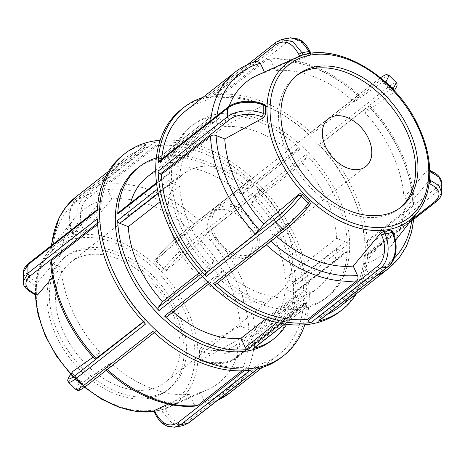 <?xml version="1.0" encoding="UTF-8"?>
<svg xmlns="http://www.w3.org/2000/svg" width="465" height="465" viewBox="0 0 465 465"><rect width="100%" height="100%" fill="white"/><g stroke="black" fill="none" stroke-linecap="round" stroke-linejoin="round"><path stroke-width="0.35" stroke-dasharray="2.33 1.74" d="M295.862 284.935A2.569 1.744 51.9 0 0 293.775 282.04L345.228 241.719A2.569 1.744 -128.1 0 1 347.309 244.607L295.862 284.935A109.194 74.15 51.9 0 0 254.576 194.754L306.022 154.432A109.194 74.15 -128.1 0 1 347.309 244.607M345.228 241.719L336.718 238.324L285.272 278.645L293.775 282.04M293.711 292.706A2.569 1.744 51.9 0 0 295.31 292.595A2.569 1.744 51.9 0 0 295.821 291.485L347.268 251.158A2.569 1.744 -128.1 0 1 346.756 252.268A2.569 1.744 -128.1 0 1 345.158 252.379L293.711 292.706L285.208 289.306L336.654 248.984L345.158 252.379M137.082 168.557A109.194 74.15 -128.1 0 1 262.801 208.75A109.194 74.15 -128.1 0 1 271.798 340.432M156.577 183.39L169.179 173.515A109.194 74.15 -128.1 0 1 169.359 170.516A109.194 74.15 -128.1 0 1 190.865 126.399A109.194 74.15 -128.1 0 1 211.377 116.657L159.931 156.984A109.194 74.15 51.9 0 0 156.333 157.96M171.695 168.685A109.194 74.15 -128.1 0 1 193.202 124.568A109.194 74.15 -128.1 0 1 318.92 164.761A109.194 74.15 -128.1 0 1 327.918 296.443A109.194 74.15 -128.1 0 1 226.257 280.883A109.194 74.15 -128.1 0 1 171.695 168.685M281.191 323.396L299.472 309.068A109.194 74.15 -128.1 0 1 215.987 275.745L207.809 282.156M347.268 251.158A109.194 74.15 -128.1 0 1 325.581 298.274A109.194 74.15 -128.1 0 1 305.069 308.016L284.69 323.989M286.684 324.274A109.194 74.15 51.9 0 0 295.821 291.485M202.368 276.559L210.424 270.246A109.194 74.15 -128.1 0 1 169.138 180.065L157.426 189.249M216.975 115.611A109.194 74.15 -128.1 0 1 300.46 148.928L249.013 189.255A109.194 74.15 51.9 0 0 165.528 155.932L216.975 115.611A2.569 1.744 -128.1 0 1 219.771 117.546L168.324 157.868A2.569 1.744 51.9 0 0 165.528 155.932M249.013 189.255A2.569 1.744 51.9 0 0 246.438 188.72A2.569 1.744 51.9 0 0 246.212 188.953L297.658 148.631A2.569 1.744 -128.1 0 1 297.885 148.399A2.569 1.744 -128.1 0 1 300.46 148.928M297.658 148.631L293.357 154.421L241.91 194.748L246.212 188.953M306.022 154.432A2.569 1.744 -128.1 0 1 306.708 157.583L255.256 197.91A2.569 1.744 51.9 0 0 254.576 194.754M159.931 156.984A2.569 1.744 51.9 0 0 159.448 157.211A2.569 1.744 51.9 0 0 159.21 159.576L210.657 119.249A2.569 1.744 -128.1 0 1 210.895 116.889A2.569 1.744 -128.1 0 1 211.377 116.657M210.657 119.249L214.865 128.439L163.418 168.76L159.21 159.576M158.147 193.208L171.225 182.96A2.569 1.744 -128.1 0 1 169.138 180.065M171.225 182.96L179.728 186.355L160.117 201.723M169.179 173.515A2.569 1.744 -128.1 0 1 169.69 172.405A2.569 1.744 -128.1 0 1 171.289 172.294L119.842 212.621A2.569 1.744 51.9 0 0 118.244 212.732M167.115 316.601A2.569 1.744 51.9 0 0 167.342 316.369L218.788 276.047A2.569 1.744 -128.1 0 1 218.562 276.28A2.569 1.744 -128.1 0 1 215.987 275.745M218.788 276.047L223.09 270.252L171.643 310.579L167.342 316.369M210.424 270.246A2.569 1.744 -128.1 0 1 209.744 267.09L200.398 274.414M255.256 197.91L250.961 203.699L302.407 163.378L306.708 157.583M168.324 157.868L172.532 167.057L223.979 126.73L219.771 117.546M119.842 212.621L128.346 216.016L179.792 175.694L171.289 172.294M199.125 272.99L214.04 261.301L209.744 267.09M265.393 319.164L292.468 297.943A96.348 65.425 -128.1 0 1 223.09 270.252M292.468 297.943L296.676 307.132L277.035 322.524M299.472 309.068A2.569 1.744 -128.1 0 1 296.676 307.132M214.04 261.301A96.348 65.425 -128.1 0 1 179.728 186.355M179.792 175.694A96.348 65.425 -128.1 0 1 198.788 136.507A96.348 65.425 -128.1 0 1 214.865 128.439M223.979 126.73A96.348 65.425 -128.1 0 1 293.357 154.421M302.407 163.378A96.348 65.425 -128.1 0 1 336.718 238.324M285.208 289.306A96.348 65.425 -128.1 0 1 266.213 328.493A96.348 65.425 -128.1 0 1 250.135 336.561L254.343 345.751L305.79 305.424A2.569 1.744 -128.1 0 1 305.551 307.789A2.569 1.744 -128.1 0 1 305.069 308.016M254.105 348.111A2.569 1.744 51.9 0 0 254.343 345.751M173.125 311.893A96.348 65.425 -128.1 0 1 171.643 310.579M128.346 216.016A96.348 65.425 -128.1 0 1 130.531 203.1M147.341 176.834A96.348 65.425 -128.1 0 1 163.418 168.76M172.532 167.057A96.348 65.425 -128.1 0 1 241.91 194.748M250.961 203.699A96.348 65.425 -128.1 0 1 285.272 278.645M305.79 305.424L301.582 296.24L250.135 336.561M256.093 226.827A30.295 20.576 -128.1 0 1 253.291 254.698A30.295 20.576 -128.1 0 1 218.405 243.544A30.295 20.576 -128.1 0 1 215.911 207.006A30.295 20.576 -128.1 0 1 256.093 226.827M245.851 255.43A27.871 18.931 51.9 0 0 251.798 252.791A27.871 18.931 51.9 0 0 249.496 219.178A27.871 18.931 51.9 0 0 217.405 208.913A27.871 18.931 51.9 0 0 217.01 238.655A27.871 18.931 51.9 0 0 245.851 255.43M63.746 332.458A76.347 51.848 51.9 0 0 165.011 382.404A76.347 51.848 51.9 0 0 158.722 290.329A76.347 51.848 51.9 0 0 70.814 262.219A76.347 51.848 51.9 0 0 63.746 332.458M176.235 244.288A76.347 51.848 51.9 0 0 277.5 294.235A76.347 51.848 51.9 0 0 271.205 202.165A76.347 51.848 51.9 0 0 183.303 174.055A76.347 51.848 51.9 0 0 176.235 244.288M241.649 258.72A27.871 18.931 -128.1 0 1 212.813 241.951A27.871 18.931 -128.1 0 1 213.203 212.209A27.871 18.931 -128.1 0 1 245.299 222.468A27.871 18.931 -128.1 0 1 247.595 256.081A27.871 18.931 -128.1 0 1 241.649 258.72M228.03 107.107A2.569 1.744 -128.1 0 1 229.611 107.008L160.268 161.361A2.569 1.744 51.9 0 0 158.67 161.471M265.056 104.724L263.917 104.898L261.865 104.079C251.954 99.917 236.505 101.306 229.611 107.008M281.761 39.386L276.768 41.844L207.425 96.197A128.462 87.234 51.9 0 0 202.723 97.516M181.315 109.403A128.462 87.234 -128.1 0 1 212.418 96.656A128.462 87.234 -128.1 0 1 342.943 176.741A128.462 87.234 -128.1 0 1 339.81 311.608M389.036 75.4L386.549 75.952L381.556 79.364L312.213 133.717A128.462 87.234 51.9 0 0 214.754 94.819L284.103 40.472L290.369 37.775M441.744 183.309L437.036 191.842L367.693 246.194A128.462 87.234 51.9 0 0 319.496 140.924L388.839 86.571L393.867 83.119L396.296 82.59M356.457 293.659A128.462 87.234 51.9 0 0 367.641 254.774L436.984 200.427L441.686 192.539M216.161 284.15A2.569 1.744 51.9 0 0 216.382 283.917L285.725 229.571A2.569 1.744 -128.1 0 1 285.551 229.756M285.725 229.571C292.747 224.136 303.715 212.958 308.632 206.233L309.957 204.524M309.673 204.833L274.472 234.645L270.089 240.55L266.079 244.642L216.382 283.917M318.856 320.92A2.569 1.744 51.9 0 0 319.089 318.56L388.438 264.207A2.569 1.744 -128.1 0 1 388.24 266.538M388.438 264.207C395.709 258.883 397.61 244.09 392.454 233.331L391.437 231.117L391.844 230.152M391.437 231.117L364.043 264.044L368.332 273.408C369.181 275.687 368.948 277.489 367.629 278.82L318.519 317.31L319.089 318.56M367.693 246.194A2.569 1.744 51.9 0 0 365.612 243.311L434.955 188.959A2.569 1.744 -128.1 0 1 437.036 191.842A128.462 87.234 51.9 0 1 436.984 200.427A2.569 1.744 -128.1 0 1 436.49 201.514M434.955 188.959C441.936 182.152 440.093 176.148 429.422 170.951L427.37 170.132L428.108 169.801L428.602 171.004L429.788 171.48M427.37 170.132L403.922 197.747L412.589 201.206L414.298 202.99L413.559 204.362L364.455 242.852L365.612 243.311M414.053 217.951L365.531 255.988A2.569 1.744 51.9 0 0 367.129 255.878A2.569 1.744 51.9 0 0 367.641 254.774M429.532 179.804L428.55 179.414L427.289 182.803L429.125 183.541M428.55 179.414A99.969 67.884 51.9 0 0 428.602 171.004M312.213 133.717A2.569 1.744 51.9 0 0 309.644 133.193A2.569 1.744 51.9 0 0 309.417 133.426L378.76 79.073A2.569 1.744 -128.1 0 1 378.981 78.852A2.569 1.744 -128.1 0 1 378.987 78.847A2.569 1.744 -128.1 0 1 381.556 79.364A128.462 87.234 51.9 0 1 388.839 86.571A2.569 1.744 -128.1 0 1 389.519 89.722L320.176 144.069A2.569 1.744 51.9 0 0 319.496 140.924M383.451 80.247L381.533 82.869L384.712 83.659L385.729 82.282M381.533 82.869L354.225 102.05L358.608 96.145L359.12 95.093L357.945 95.72L309.417 133.426M392.896 89.303L391.844 90.722C392.832 91.919 392.977 92.849 392.291 93.511L393.326 92.117C398.331 84.926 397.058 84.13 389.519 89.722M393.675 90.129A2.569 1.854 36.6 0 1 393.582 91.855L392.291 93.511L364.978 112.693A109.961 74.673 -128.1 0 1 403.922 197.747M391.844 90.722A99.969 67.884 51.9 0 0 384.712 83.659M320.176 144.069L368.699 106.369L369.873 105.741L369.361 106.787L364.978 112.693M160.268 161.361L161.425 161.82L210.535 123.33C212.156 122.295 214.04 122.126 216.184 122.818L224.857 126.277L263.917 104.898M365.531 255.988L364.374 255.523L413.484 217.033L414.216 215.818L412.513 213.877L403.841 210.418L427.289 182.803M276.332 42.042A2.569 1.744 -128.1 0 1 276.768 41.844A128.462 87.234 51.9 0 1 284.103 40.472A2.569 1.744 -128.1 0 1 286.888 42.408L217.544 96.755L218.114 98.005L267.224 59.514L268.259 59.084L271.2 61.258L275.489 70.622A109.961 74.673 -128.1 0 1 354.225 102.05M403.841 210.418A109.961 74.673 -128.1 0 1 390.862 246.218A109.961 74.673 -128.1 0 1 364.043 264.044M276.751 236.656A109.961 74.673 -128.1 0 1 274.472 234.645M224.857 126.277A109.961 74.673 -128.1 0 1 229.065 106.351M257.011 75.446A109.961 74.673 -128.1 0 1 264.655 72.65L264.399 72.098M257.122 61.171L207.28 100.033L206.71 98.783L253.14 62.391M218.114 98.005A124.608 84.618 -128.1 0 1 308.836 134.211M319.589 144.859A124.608 84.618 -128.1 0 1 364.455 242.852M364.374 255.523A124.608 84.618 -128.1 0 1 339.77 306.743M327.593 314.073A124.608 84.618 -128.1 0 1 318.519 317.31M161.425 161.82A124.608 84.618 -128.1 0 1 161.646 159.135M186.035 110.6A124.608 84.618 -128.1 0 1 207.28 100.033M217.544 96.755A2.569 1.744 51.9 0 0 214.754 94.819M207.425 96.197A2.569 1.744 51.9 0 0 206.948 96.424A2.569 1.744 51.9 0 0 206.71 98.783M400.045 207.849A83.985 57.032 -128.1 0 1 398.894 208.785A83.985 57.032 -128.1 0 1 380.986 216.731A83.985 57.032 -128.1 0 1 309.783 186.663A83.985 57.032 -128.1 0 1 278.861 109.106A83.985 57.032 -128.1 0 1 295.281 76.585A83.985 57.032 -128.1 0 1 296.467 75.696M299.617 56.253L299.768 56.585L303.087 55.108M299.768 56.585L264.655 72.65M310.178 53.545L310.382 53.992C311.428 53.911 311.498 54.103 310.603 54.556L309.585 52.342C303.122 40.577 295.554 37.264 286.888 42.408M310.934 53.434L311.225 54.068L310.603 54.556L275.489 70.622M310.382 53.992A99.969 67.884 51.9 0 0 306.737 54.55A99.969 67.884 51.9 0 0 303.192 55.335M336.654 248.984A96.348 65.425 -128.1 0 1 317.659 288.166A96.348 65.425 -128.1 0 1 301.582 296.24M97.534 223.142L99.388 221.689A2.569 1.744 -128.1 0 1 97.307 218.806M23.256 281.668L26.249 288.091L34.108 293.078A2.569 1.226 -68.2 0 0 34.584 294.275M36.398 293.996A99.969 67.884 -128.1 0 1 36.45 285.586L34.16 284.673A102.771 69.791 51.9 0 0 34.108 293.078L36.398 293.996L36.892 295.199M97.359 210.227A2.569 1.744 -128.1 0 1 97.871 209.122A2.569 1.744 -128.1 0 1 99.469 209.012L30.126 263.364C23.145 270.177 24.988 276.181 35.66 281.377A2.569 1.226 -68.2 0 0 34.16 284.673L26.046 279.326L23.314 272.461M122.853 155.223A128.462 87.234 -128.1 0 1 146.62 143.848L77.277 198.2C69.198 204.118 67.111 220.55 72.889 232.488A2.569 0.628 -24.6 0 1 72.034 232.401C66.483 220.666 68.384 204.74 76.801 198.427A2.569 1.744 51.9 0 0 76.562 200.793L145.911 146.44A2.569 1.744 -128.1 0 1 146.144 144.08A2.569 1.744 -128.1 0 1 146.62 143.848M83.38 229.64L84.397 231.855L111.792 198.927L107.502 189.563C106.648 187.285 106.88 185.483 108.206 184.152L157.315 145.661L156.74 144.412L87.397 198.764C80.143 204.1 78.207 218.881 83.38 229.64A2.569 0.628 -24.6 0 1 80.073 231.146A102.771 69.791 51.9 0 0 72.889 232.488L74.016 234.965A99.969 67.884 -128.1 0 1 77.562 234.18A99.969 67.884 -128.1 0 1 81.206 233.616L80.073 231.146C74.377 219.189 76.551 202.757 84.613 196.829L153.956 142.476A128.462 87.234 -128.1 0 1 251.414 181.373L182.071 235.726C174.27 241.754 162.116 254.198 156.693 261.725L155.537 263.283A99.969 67.884 -128.1 0 1 162.669 270.345L163.825 268.787C169.336 261.359 181.553 248.967 189.348 242.933L258.691 188.581A128.462 87.234 -128.1 0 1 306.888 293.851L237.545 348.204C229.89 354.539 212.726 356.109 201.717 351.546L199.427 350.633A99.969 67.884 -128.1 0 1 199.375 359.038L201.665 359.957C212.668 364.641 229.826 363.107 237.493 356.783L306.836 302.43A128.462 87.234 -128.1 0 1 281.342 357.434M160.175 140.227A128.462 87.234 -128.1 0 1 273.094 200.682A128.462 87.234 -128.1 0 1 304.825 324.773M35.66 281.377L37.712 282.197L36.45 285.586M37.712 282.197L61.159 254.582L52.487 251.123L50.784 249.182L51.516 247.967L100.626 209.477L99.469 209.012M85.961 386.194L86.019 386.148A2.569 1.744 51.9 0 0 86.24 385.927L155.583 331.574A2.569 1.744 -128.1 0 1 155.356 331.807A2.569 1.744 -128.1 0 1 152.787 331.283M75.964 389.594L79.131 382.904A2.569 1.854 -143.4 0 0 82.427 383.532C77.428 390.716 78.695 391.513 86.24 385.927M80.288 381.341A99.969 67.884 -128.1 0 1 73.156 374.279L71.999 375.842A102.771 69.791 51.9 0 0 79.131 382.904L80.288 381.341L83.468 382.131L82.427 383.532M71.377 373.209A2.569 1.854 -143.4 0 0 71.999 375.842L68.704 382.41M145.504 324.076A2.569 1.744 -128.1 0 1 144.824 320.931L143.511 321.96M72.709 371.489C72.023 372.151 72.168 373.081 73.156 374.279M143.336 321.768L145.411 320.141L144.824 320.931M93.169 357.12L100.022 352.307L95.127 359.259M188.668 422.958L188.709 422.929A2.569 1.744 51.9 0 0 188.947 420.563L258.29 366.217A2.569 1.744 -128.1 0 1 258.052 368.576A2.569 1.744 -128.1 0 1 257.575 368.803M183.227 425.615L171.963 423.255L162.936 412.135A2.569 0.628 155.4 0 0 166.243 410.63C172.713 422.394 180.281 425.708 188.947 420.563M161.808 409.659A99.969 67.884 -128.1 0 1 154.618 411.008L155.752 413.478A102.771 69.791 51.9 0 0 162.936 412.135L161.808 409.659L165.232 408.415L166.243 410.63M154.909 413.402A2.569 0.628 155.4 0 0 155.752 413.478L164.064 424.185L174.625 427.213M250.246 370.181A2.569 1.744 -128.1 0 1 247.456 368.245L244.27 370.739M154.397 410.444C153.502 410.897 153.572 411.089 154.618 411.008M241.986 370.832L246.886 366.995L247.456 368.245M168.324 404.073L189.511 394.378L193.8 403.742L196.742 405.916M306.836 302.43A2.569 1.744 -128.1 0 1 306.33 303.529A2.569 1.744 -128.1 0 1 304.732 303.639L235.389 357.992A2.569 1.744 51.9 0 0 236.981 357.881A2.569 1.744 51.9 0 0 237.493 356.783A128.462 87.234 -128.1 0 0 237.545 348.204A2.569 1.744 51.9 0 0 235.464 345.321L304.808 290.968A2.569 1.744 -128.1 0 1 306.888 293.851M199.427 350.633L201.165 347.431L203.217 348.25C213.127 352.406 228.577 351.023 235.464 345.321M235.389 357.992C228.484 363.682 213.046 365.095 203.135 360.921L201.083 360.102L199.944 360.276L199.375 359.038M201.083 360.102L240.143 338.723L248.816 342.182C250.961 342.874 252.844 342.705 254.465 341.67L303.575 303.18L304.732 303.639M258.691 188.581A2.569 1.744 -128.1 0 1 259.371 191.725L190.028 246.078A2.569 1.744 51.9 0 0 189.348 242.933A128.462 87.234 -128.1 0 0 182.071 235.726A2.569 1.744 51.9 0 0 179.496 235.203A2.569 1.744 51.9 0 0 179.275 235.43L248.618 181.083A2.569 1.744 -128.1 0 1 248.839 180.85A2.569 1.744 -128.1 0 1 251.414 181.373M155.537 263.283C154.496 262.15 154.427 261.115 155.327 260.168L156.368 258.767C161.291 252.036 172.259 240.858 179.275 235.43M190.028 246.078C183.007 251.513 172.038 262.684 167.121 269.415A2.569 1.854 36.6 0 1 163.825 268.787A102.771 69.791 51.9 0 0 156.693 261.725A2.569 1.854 36.6 0 1 156.112 259.028L155.043 260.476L190.528 230.355L194.911 224.45A120.557 81.869 51.9 0 0 107.502 189.563M167.121 269.415L166.081 270.81C164.982 271.554 163.843 271.397 162.669 270.345M166.081 270.81L201.281 240.998L205.664 235.092L209.68 231.006L259.371 191.725M50.702 262.004L52.411 263.795L61.078 267.253L52.516 277.338M99.388 221.689L100.545 222.148L97.633 224.432M155.583 331.574L107.055 369.28L105.881 369.908L106.392 368.855L110.775 362.95L83.468 382.131M258.29 366.217L257.72 364.967L207.878 403.829L204.635 401.714L200.345 392.35L165.232 408.415M304.808 290.968L303.651 290.509L254.541 328.999C252.925 330.028 251.042 330.202 248.891 329.511L240.225 326.046L201.165 347.431M248.618 181.083L198.921 220.358L194.911 224.45M49.685 288.73A83.985 57.032 -128.1 0 1 66.106 256.215A83.985 57.032 -128.1 0 1 162.802 287.132A83.985 57.032 -128.1 0 1 169.719 388.415A83.985 57.032 -128.1 0 1 151.811 396.354A83.985 57.032 -128.1 0 1 80.608 366.286A83.985 57.032 -128.1 0 1 49.685 288.73M157.315 145.661A124.608 84.618 -128.1 0 1 248.031 181.867M153.956 142.476A2.569 1.744 -128.1 0 1 156.74 144.412M258.784 192.516A124.608 84.618 -128.1 0 1 303.651 290.509M303.575 303.18A124.608 84.618 -128.1 0 1 278.965 354.4A124.608 84.618 -128.1 0 1 257.72 364.967M246.886 366.995A124.608 84.618 -128.1 0 1 156.164 330.789M145.911 146.44L146.481 147.69L97.371 186.18C96.052 187.511 95.819 189.313 96.668 191.592L100.957 200.956L73.563 233.883L72.546 231.669C67.39 220.91 69.291 206.117 76.562 200.793M100.626 209.477A124.608 84.618 -128.1 0 1 125.23 158.257A124.608 84.618 -128.1 0 1 146.481 147.69M145.411 320.141A124.608 84.618 -128.1 0 1 100.545 222.148M61.159 254.582A109.961 74.673 -128.1 0 1 74.138 218.782A109.961 74.673 -128.1 0 1 100.957 200.956M74.016 234.965L73.156 234.848L73.563 233.883M84.397 231.855L81.206 233.616M111.792 198.927A109.961 74.673 -128.1 0 1 190.528 230.355M201.281 240.998A109.961 74.673 -128.1 0 1 240.225 326.046M240.143 338.723A109.961 74.673 -128.1 0 1 207.989 389.554A109.961 74.673 -128.1 0 1 200.345 392.35M189.511 394.378A109.961 74.673 -128.1 0 1 110.775 362.95M100.022 352.307A109.961 74.673 -128.1 0 1 61.078 267.253M81.671 250.1A83.985 57.032 -128.1 0 1 168.568 300.64A83.985 57.032 -128.1 0 1 167.383 390.245A83.985 57.032 -128.1 0 1 149.474 398.191A83.985 57.032 -128.1 0 1 62.577 347.651A83.985 57.032 -128.1 0 1 63.763 258.046A83.985 57.032 -128.1 0 1 81.671 250.1M262.748 103.805A2.569 1.226 -68.2 0 0 261.865 104.079M392.454 233.331A2.569 0.628 155.4 0 0 392.972 232.622M429.422 170.951A2.569 1.226 111.8 0 1 430.358 170.696M382.573 81.468A2.569 1.854 36.6 0 1 384.671 81.323M378.76 79.073L380.515 77.754M271.2 61.258A120.557 81.869 -128.1 0 1 358.608 96.145M369.361 106.787A120.557 81.869 -128.1 0 1 412.589 201.206M412.513 213.877A120.557 81.869 -128.1 0 1 411.949 219.445M394.07 258.453A120.557 81.869 -128.1 0 1 368.332 273.408M270.874 241.259A120.557 81.869 -128.1 0 1 270.089 240.55M216.184 122.818A120.557 81.869 -128.1 0 1 216.952 115.791M357.945 95.72A124.608 84.618 51.9 0 0 267.224 59.514M413.559 204.362A124.608 84.618 51.9 0 0 368.699 106.369M367.629 278.82A124.608 84.618 51.9 0 0 376.702 275.582M388.88 268.253A124.608 84.618 51.9 0 0 413.484 217.033M256.389 61.543A124.608 84.618 51.9 0 0 235.145 72.11M210.755 120.644A124.608 84.618 51.9 0 0 210.535 123.33M310.091 51.598L310.097 51.609A2.569 0.628 -24.6 0 1 309.585 52.342M417.576 212.302A99.609 67.64 51.9 0 0 418.93 128.526A99.609 67.64 51.9 0 0 308.062 53.946A99.609 67.64 51.9 0 0 296.333 57.608M146.144 144.08L76.801 198.427A2.569 1.744 51.9 0 1 77.277 198.2A128.462 87.234 -128.1 0 1 84.613 196.829A2.569 1.744 51.9 0 1 87.397 198.764M30.126 263.364A2.569 1.744 51.9 0 0 28.528 263.475M203.135 360.921A2.569 1.226 111.8 0 1 202.194 361.177A2.569 1.226 111.8 0 1 202.188 361.171A2.569 1.226 111.8 0 1 201.665 359.957A102.771 69.791 51.9 0 0 201.717 351.546A2.569 1.226 111.8 0 1 203.217 348.25M202.188 361.171C212.982 365.641 229.158 364.223 236.987 357.881A2.569 1.744 51.9 0 0 236.987 357.881L306.33 303.529M248.839 180.85L179.496 235.203A2.569 1.744 51.9 0 0 179.49 235.209C172.259 240.812 161.233 252.053 156.124 259.022A2.569 1.854 36.6 0 1 156.118 259.017A2.569 1.854 36.6 0 1 156.368 258.767M108.206 184.152A124.608 84.618 -128.1 0 1 198.921 220.358M209.68 231.006A124.608 84.618 -128.1 0 1 254.541 328.999M254.465 341.67A124.608 84.618 -128.1 0 1 229.855 392.89M217.684 400.22A124.608 84.618 -128.1 0 1 208.611 403.457M51.516 247.967A124.608 84.618 -128.1 0 1 51.737 245.282M76.121 196.747A124.608 84.618 -128.1 0 1 97.371 186.18M248.891 329.511A120.557 81.869 51.9 0 0 205.664 235.092M204.635 401.714A120.557 81.869 51.9 0 0 248.816 342.182M106.392 368.855A120.557 81.869 51.9 0 0 193.8 403.742M96.668 191.592A120.557 81.869 51.9 0 0 52.487 251.123M52.411 263.795A120.557 81.869 51.9 0 0 95.639 358.213M35.497 294.641A99.609 67.64 -128.1 0 1 47.424 252.698A99.609 67.64 -128.1 0 1 76.527 235.424A99.609 67.64 -128.1 0 1 187.395 310.004A99.609 67.64 -128.1 0 1 168.667 407.392A99.609 67.64 -128.1 0 1 154.043 411.519M84.909 387.002A99.609 67.64 -128.1 0 1 70.971 373.767M73.156 234.848L72.034 232.395A2.569 0.628 -24.6 0 1 72.546 231.669M76.33 238.435A97.22 66.018 51.9 0 0 46.605 337.061A97.22 66.018 51.9 0 0 154.816 409.857A97.22 66.018 51.9 0 0 184.547 311.23A97.22 66.018 51.9 0 0 76.33 238.435M295.31 292.595L346.756 252.268M193.202 124.568L190.865 126.399M327.918 296.443L325.581 298.274M246.438 188.72L297.885 148.399M159.448 157.211L210.895 116.889M156.502 182.745L169.69 172.405M209.262 283.569L218.562 276.28M198.788 136.507L155.717 170.271M284.853 324.012L305.551 307.789M365.775 166.534L253.291 254.698M328.4 118.842L215.911 207.006M165.011 382.404L277.5 294.235M70.814 262.219L183.303 174.055M429.759 170.457L428.108 169.801M367.129 255.878L413.931 219.189M309.644 133.193L380.475 77.719M394.32 90.826L393.57 91.867M359.12 95.093C331.347 69.686 296.879 55.829 268.264 59.084M414.303 202.99C412.746 170.417 395.791 133.455 369.878 105.741M414.164 216.632L414.222 215.818M213.203 212.209L217.405 208.913M247.595 256.081L251.798 252.791M206.948 96.424L247.525 64.618M395.448 240.388L390.862 246.218M401.237 206.954L398.894 208.785M297.617 74.755L295.281 76.585M97.871 209.122L97.4 209.494M155.356 331.807L154.27 332.655M199.944 360.276L202.194 361.177M278.965 354.4L262.277 367.484M125.23 158.257L108.543 171.341M207.878 403.829L217.475 400.382M105.881 369.908L106.282 370.268M50.778 249.182L51.069 245.811M154.066 411.566L168.667 407.392L207.989 389.554M35.241 294.543L37.95 271.496L47.424 252.698L74.138 218.782M84.525 387.281L70.68 374.174M167.383 390.245L169.719 388.415M66.106 256.215L63.763 258.046M317.659 288.166L266.213 328.493"/><path stroke-width="0.7" d="M284.69 323.989L253.623 348.343A109.194 74.15 51.9 0 0 274.135 338.601L271.798 340.432A109.194 74.15 -128.1 0 1 170.132 324.872A109.194 74.15 -128.1 0 1 115.57 212.674A109.194 74.15 -128.1 0 1 137.082 168.557L139.419 166.72A109.194 74.15 51.9 0 0 117.912 210.843A109.194 74.15 51.9 0 0 117.732 213.842L156.577 183.39M156.333 157.96A109.194 74.15 51.9 0 0 139.419 166.72M207.809 282.156L164.54 316.072A109.194 74.15 51.9 0 0 248.025 349.389L281.191 323.396M274.135 338.601A109.194 74.15 51.9 0 0 286.684 324.274M157.426 189.249L117.692 220.393A109.194 74.15 51.9 0 0 158.978 310.568L202.368 276.559M117.692 220.393A2.569 1.744 51.9 0 0 119.772 223.281L158.147 193.208M160.117 201.723L128.282 226.676L119.772 223.281M156.502 182.745L118.244 212.732A2.569 1.744 51.9 0 0 117.732 213.842M164.54 316.072A2.569 1.744 51.9 0 0 167.115 316.601L209.262 283.569M200.398 274.414L158.292 307.417A2.569 1.744 51.9 0 0 158.978 310.568M158.292 307.417L162.593 301.622L199.125 272.99M253.623 348.343A2.569 1.744 51.9 0 0 254.105 348.111L284.853 324.012M277.035 322.524L245.229 347.454A2.569 1.744 51.9 0 0 248.025 349.389M245.229 347.454L241.021 338.27A96.348 65.425 -128.1 0 1 173.125 311.893M162.593 301.622A96.348 65.425 -128.1 0 1 128.282 226.676M130.531 203.1A96.348 65.425 -128.1 0 1 147.341 176.834L155.717 170.271M241.021 338.27L265.393 319.164M368.582 138.663A30.295 20.576 -128.1 0 1 365.775 166.534A30.295 20.576 -128.1 0 1 330.894 155.38A30.295 20.576 -128.1 0 1 328.4 118.842A30.295 20.576 -128.1 0 1 368.582 138.663M158.112 171.149A2.569 1.744 51.9 0 0 160.193 174.032L229.536 119.679A2.569 1.744 -128.1 0 1 227.455 116.796L158.112 171.149A128.462 87.234 51.9 0 0 206.309 276.419L275.652 222.067C283.447 216.039 295.653 203.647 301.175 196.213A2.569 1.854 -143.4 0 0 297.879 195.585C292.956 202.322 281.988 213.499 274.972 218.922L205.629 273.275A2.569 1.744 51.9 0 0 206.309 276.419M229.536 119.679C236.435 113.989 251.879 112.577 261.783 116.75A2.569 1.226 -68.2 0 0 263.283 113.454C252.274 108.874 235.121 110.472 227.455 116.796A128.462 87.234 51.9 0 1 227.507 108.217C235.162 101.882 252.326 100.37 263.335 105.044A2.569 1.226 -68.2 0 0 262.812 103.829A2.569 1.226 -68.2 0 0 262.806 103.823A2.569 1.226 -68.2 0 0 262.748 103.805M261.783 116.75L263.835 117.569L265.573 114.367L263.283 113.454A102.771 69.791 -128.1 0 1 263.335 105.044L265.625 105.962L265.056 104.724L262.806 103.823M263.835 117.569L224.775 138.954L216.109 135.489C213.958 134.798 212.075 134.966 210.459 136.001L161.349 174.491L160.193 174.032M262.812 103.829C252.018 99.376 235.825 100.766 228.013 107.119L158.67 161.471A2.569 1.744 51.9 0 0 158.164 162.57L227.507 108.217A2.569 1.744 -128.1 0 1 228.013 107.119A2.569 1.744 -128.1 0 1 228.019 107.119A2.569 1.744 -128.1 0 1 228.03 107.107M265.625 105.962A99.969 67.884 51.9 0 0 265.573 114.367M202.723 97.516A128.462 87.234 51.9 0 0 183.658 107.566A128.462 87.234 51.9 0 0 158.164 162.57M388.24 266.538A2.569 1.744 -128.1 0 1 388.199 266.573C396.616 260.261 398.517 244.334 392.96 232.599A2.569 0.628 155.4 0 0 392.111 232.512C397.889 244.451 395.802 260.882 387.723 266.8L318.38 321.152A128.462 87.234 51.9 0 0 342.147 309.777L339.81 311.608A128.462 87.234 -128.1 0 1 220.712 293.717A128.462 87.234 -128.1 0 1 155.938 162.395A128.462 87.234 -128.1 0 1 181.315 109.403L183.658 107.566M342.147 309.777A128.462 87.234 51.9 0 0 356.457 293.659M308.841 206.03A2.569 1.854 -143.4 0 0 308.882 205.978A2.569 1.854 -143.4 0 0 308.307 203.275C302.895 210.796 290.73 223.241 282.929 229.274L213.586 283.627A128.462 87.234 51.9 0 0 311.044 322.524L380.387 268.171C388.467 262.254 390.606 245.816 384.927 233.854A2.569 0.628 155.4 0 0 381.62 235.36C386.775 246.119 384.875 260.911 377.603 266.236L308.26 320.588A2.569 1.744 51.9 0 0 311.044 322.524M213.586 283.627A2.569 1.744 51.9 0 0 216.161 284.15L285.504 229.797A2.569 1.744 -128.1 0 1 285.504 229.797A2.569 1.744 -128.1 0 1 282.929 229.274A128.462 87.234 51.9 0 1 275.652 222.067A2.569 1.744 -128.1 0 1 274.972 218.922M309.673 204.833C310.574 203.885 310.504 202.85 309.463 201.717L308.307 203.275A102.771 69.791 -128.1 0 1 301.175 196.213L302.331 194.655C301.157 193.603 300.018 193.446 298.919 194.19L297.879 195.585M302.331 194.655A99.969 67.884 51.9 0 0 309.463 201.717M318.38 321.152A2.569 1.744 51.9 0 0 318.856 320.92L388.199 266.573A2.569 1.744 -128.1 0 1 387.723 266.8A128.462 87.234 51.9 0 1 380.387 268.171A2.569 1.744 -128.1 0 1 377.603 266.236M392.972 232.622A2.569 0.628 155.4 0 0 392.966 232.605L391.844 230.152L390.984 230.036L392.111 232.512A102.771 69.791 -128.1 0 1 384.927 233.854L383.794 231.384L380.603 233.145L381.62 235.36M383.794 231.384A99.969 67.884 51.9 0 0 390.984 230.036M429.788 171.48L438.751 176.898L441.744 183.309C441.535 180.031 440.024 177.177 437.205 174.741L434.833 172.974L430.363 170.702A2.569 1.226 111.8 0 1 430.892 171.922A102.771 69.791 -128.1 0 1 430.84 180.327A2.569 1.226 111.8 0 1 429.34 183.623C440.012 188.825 441.86 194.829 434.874 201.636L414.053 217.951M413.931 219.189L436.472 201.525A2.569 1.744 -128.1 0 0 436.478 201.519A2.569 1.744 -128.1 0 1 436.478 201.519C439.96 198.532 441.698 195.538 441.686 192.539L438.966 185.698L429.532 179.804M384.671 81.323A2.569 1.854 36.6 0 1 385.869 82.096L389.036 75.406M380.475 77.719L384.991 74.987L386.741 74.58L389.036 75.4L396.302 82.59L393.001 89.158A2.569 1.854 36.6 0 1 393.675 90.129M205.629 273.275L255.32 233.994L259.336 229.908L263.719 224.002L298.919 194.19M308.26 320.588L307.685 319.339L356.795 280.848C358.114 279.517 358.352 277.715 357.498 275.437L353.208 266.073L380.603 233.145M353.208 266.073A109.961 74.673 -128.1 0 1 276.751 236.656M229.065 106.351A109.961 74.673 -128.1 0 1 257.011 75.446L296.333 57.608A99.609 67.64 51.9 0 0 295.031 183.489A99.609 67.64 51.9 0 0 417.576 212.302C433.334 192.772 433.752 159.268 419.198 128.026C396.517 75.394 333.684 38.758 296.333 57.608M264.399 72.098L260.365 63.287L257.122 61.171C248.932 63.414 241.602 67.059 235.145 72.11A124.608 84.618 51.9 0 0 210.755 120.644M263.719 224.002A109.961 74.673 -128.1 0 1 224.775 138.954M376.702 275.582A124.608 84.618 51.9 0 0 388.88 268.253L339.77 306.743A124.608 84.618 -128.1 0 1 327.593 314.073M307.685 319.339A124.608 84.618 -128.1 0 1 217.196 283.336M161.646 159.135A124.608 84.618 -128.1 0 1 186.035 110.6L235.145 72.11M206.216 272.484A124.608 84.618 -128.1 0 1 161.349 174.491M296.467 75.696A83.985 57.032 -128.1 0 1 391.978 107.502A83.985 57.032 -128.1 0 1 400.045 207.849M253.14 62.391L276.053 44.437C284.719 39.292 292.287 42.606 298.757 54.37A2.569 0.628 -24.6 0 1 302.064 52.865L293.037 41.745L281.773 39.386L276.291 42.071A2.569 1.744 -128.1 0 1 276.332 42.042M290.369 37.775L300.931 40.815L309.248 51.522A2.569 0.628 -24.6 0 1 310.097 51.609C306.947 45.773 304.081 42.176 301.518 40.81L298.361 39.008L290.369 37.775L281.761 39.38M315.526 66.809A83.985 57.032 -128.1 0 1 402.423 117.349A83.985 57.032 -128.1 0 1 401.237 206.954A83.985 57.032 -128.1 0 1 383.329 214.9A83.985 57.032 -128.1 0 1 296.432 164.36A83.985 57.032 -128.1 0 1 297.617 74.755A83.985 57.032 -128.1 0 1 315.526 66.809M75.964 389.6L68.698 382.41L71.145 381.87L76.161 378.429L145.504 324.076A128.462 87.234 -128.1 0 1 97.307 218.806L27.964 273.158L23.256 281.668C22.692 285.899 26.482 290.114 34.637 294.299A2.569 1.226 -68.2 0 0 34.643 294.304A2.569 1.226 -68.2 0 0 35.578 294.049C24.907 288.852 23.064 282.848 30.045 276.036L97.534 223.142M34.643 294.304L37.183 295.205L37.63 294.868L35.578 294.049M23.25 281.674L23.308 272.461L28.016 264.573L97.359 210.227A128.462 87.234 -128.1 0 1 122.853 155.223L125.19 153.392A128.462 87.234 -128.1 0 1 156.292 140.645A128.462 87.234 -128.1 0 1 160.175 140.227M304.825 324.773A128.462 87.234 -128.1 0 1 283.685 355.597A128.462 87.234 -128.1 0 1 164.587 337.706A128.462 87.234 -128.1 0 1 99.812 206.384A128.462 87.234 -128.1 0 1 125.19 153.392M283.685 355.597L281.342 357.434A128.462 87.234 -128.1 0 1 257.575 368.803L188.232 423.156L183.239 425.615L174.631 427.23L180.897 424.528L250.246 370.181A128.462 87.234 -128.1 0 1 152.787 331.283L83.444 385.63L78.446 389.054L75.964 389.594C77.76 389.542 75.888 393.437 86.019 386.148A2.569 1.744 51.9 0 0 86.019 386.148A2.569 1.744 51.9 0 1 83.444 385.63A128.462 87.234 -128.1 0 1 76.161 378.429A2.569 1.744 51.9 0 1 75.481 375.278C67.942 380.87 66.669 380.074 71.674 372.884A2.569 1.854 -143.4 0 0 71.43 373.133A2.569 1.854 -143.4 0 0 71.418 373.145A2.569 1.854 -143.4 0 0 71.377 373.209M50.697 262.01C52.254 294.583 69.209 331.545 95.122 359.259L143.336 321.768M72.709 371.489L93.169 357.12M244.27 370.739L178.112 422.592C169.44 427.73 161.872 424.417 155.415 412.658L154.397 410.444L153.892 410.729L154.897 413.385A2.569 0.628 155.4 0 0 154.909 413.402M196.742 405.916L197.776 405.486L241.986 370.832M154.397 410.444L168.324 404.073M52.516 277.338L37.63 294.868M97.633 224.432L51.441 260.638L50.702 262.004M285.551 229.756A2.569 1.744 -128.1 0 1 285.51 229.791C292.741 224.177 303.779 212.941 308.876 205.978A2.569 1.854 -143.4 0 0 308.888 205.972L309.957 204.524M429.759 170.457L430.358 170.696A2.569 1.226 111.8 0 1 430.369 170.702M436.472 201.525A2.569 1.744 -128.1 0 1 434.874 201.636M380.515 77.754L383.451 80.247M385.729 82.282L385.869 82.096A102.771 69.791 -128.1 0 1 393.001 89.158L392.896 89.303M411.949 219.445A120.557 81.869 -128.1 0 1 394.07 258.453M357.498 275.437A120.557 81.869 -128.1 0 1 270.874 241.259M216.952 115.791A120.557 81.869 -128.1 0 1 260.365 63.287M259.336 229.908A120.557 81.869 -128.1 0 1 216.109 135.489M266.306 244.846A124.608 84.618 51.9 0 0 356.795 280.848M210.459 136.001A124.608 84.618 51.9 0 0 255.32 233.994M276.053 44.437A2.569 1.744 -128.1 0 1 276.291 42.071L247.525 64.618M303.087 55.108L302.064 52.865A102.771 69.791 -128.1 0 1 309.248 51.522L310.178 53.545M298.757 54.37L299.617 56.253M418.395 127.939A97.22 66.018 -128.1 0 1 388.67 226.565A97.22 66.018 -128.1 0 1 280.453 153.77A97.22 66.018 -128.1 0 1 310.184 55.143A97.22 66.018 -128.1 0 1 418.395 127.939M97.4 209.494L28.528 263.475A2.569 1.744 51.9 0 0 28.522 263.481A2.569 1.744 51.9 0 0 28.016 264.573A128.462 87.234 -128.1 0 0 27.964 273.158A2.569 1.744 51.9 0 0 30.045 276.036M257.848 368.739L188.709 422.929A2.569 1.744 51.9 0 1 188.232 423.156A128.462 87.234 -128.1 0 1 180.897 424.528A2.569 1.744 51.9 0 1 178.112 422.592M143.511 321.96L75.481 375.278M155.415 412.658A2.569 0.628 155.4 0 0 154.897 413.385C158.147 419.273 160.849 422.755 163.012 423.848L167.301 426.271L174.631 427.213M262.277 367.484L229.855 392.89A124.608 84.618 -128.1 0 1 217.684 400.22M197.776 405.486A124.608 84.618 -128.1 0 1 107.281 369.483M51.737 245.282A124.608 84.618 -128.1 0 1 76.121 196.747L108.543 171.341M96.302 358.631A124.608 84.618 -128.1 0 1 51.441 260.638M154.043 411.519A99.609 67.64 -128.1 0 1 84.909 387.002M70.971 373.767A99.609 67.64 -128.1 0 1 35.497 294.641M441.75 183.326L441.692 192.539M396.296 82.59L397.029 83.898L397 85.862L394.32 90.826M388.88 268.253L398.819 258.389L406.457 246.252L411.606 232.209L414.164 216.632M310.934 53.434L310.103 51.615M417.576 212.302L395.448 240.388M23.314 272.507C23.5 269.688 24.697 267.16 26.889 264.934L28.522 263.481M154.27 332.655L86.013 386.153M71.43 373.133C65.286 382.137 68.605 380.771 68.704 382.41M188.709 422.929L183.227 425.615M217.475 400.382L229.855 392.89M105.881 369.908C133.653 395.314 168.121 409.171 196.736 405.916M51.069 245.811L59.061 217.707L66.536 206.175L76.121 196.747M154.066 411.566L137.222 411.647L119.464 407.445L101.62 399.185L84.525 387.281M70.68 374.174L56.306 355.847L45.239 335.73L38.084 314.921L35.241 294.543"/></g></svg>
